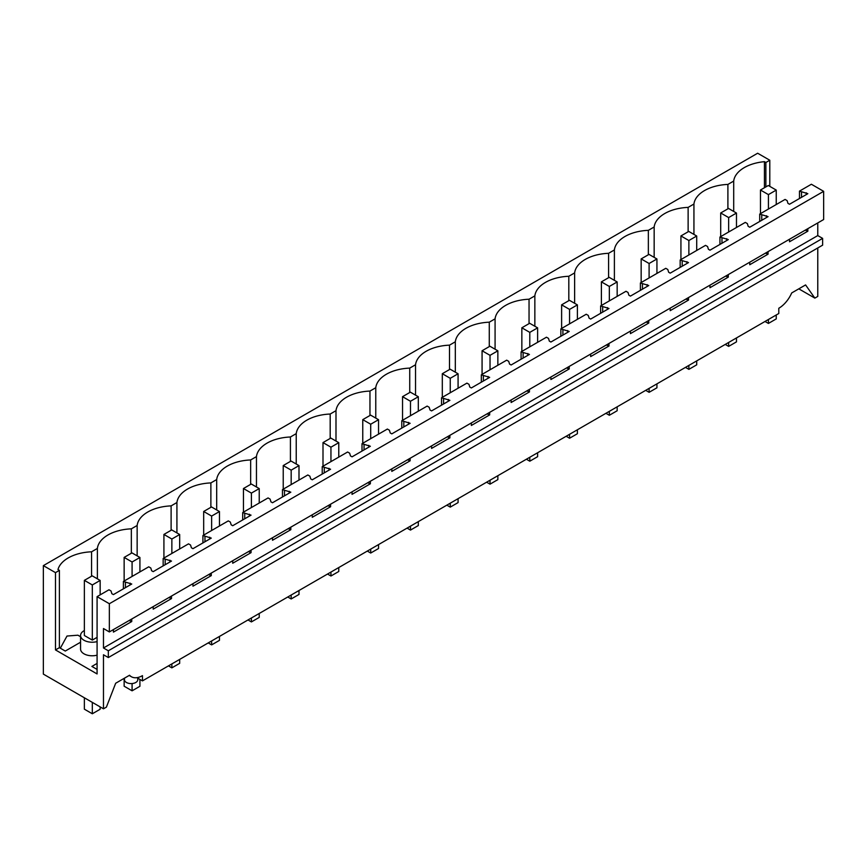 <?xml version="1.0" encoding="UTF-8"?>
<svg xmlns="http://www.w3.org/2000/svg" width="867" height="867" viewBox="0 0 867 867"><rect width="100%" height="100%" fill="white"/><g stroke="black" fill="none" stroke-linecap="round" stroke-linejoin="round"><path stroke-width="1.3" d="M817.776 247.962L817.776 296.427L814.85 298.107L805.584 284.929L791.712 292.938A22.141 12.788 120 0 1 778.794 308.262L778.794 313.507L142.459 680.888L136.899 677.68M129.161 675.458L131.394 676.737A22.141 12.788 -60 0 0 142.459 675.642L142.459 680.888M817.776 222.927L817.776 235.586L822.631 238.382L822.631 245.155L108.332 657.554L103.476 654.758L103.476 708.816L106.403 707.136L115.669 683.25L129.541 675.241A22.141 12.788 -60 0 0 131.394 676.737M814.85 298.107L798.81 288.841M769.788 160.232L765.875 162.497L764.445 161.674A36.533 21.09 0 0 0 733.699 181.073L727.901 184.422A36.533 21.09 0 0 0 693.936 204.027L688.127 207.386A36.533 21.09 0 0 0 654.162 226.991L648.353 230.34A36.533 21.09 0 0 0 614.389 249.956L608.58 253.305A36.533 21.09 0 0 0 574.626 272.91L568.817 276.27A36.533 21.09 0 0 0 534.852 295.875L529.043 299.223A36.533 21.09 0 0 0 495.079 318.839L489.27 322.188A36.533 21.09 0 0 0 455.316 341.793L449.507 345.153A36.533 21.09 0 0 0 415.542 364.758L409.733 368.107A36.533 21.09 0 0 0 375.769 387.722L369.96 391.071A36.533 21.09 0 0 0 335.995 410.676L330.186 414.036A36.533 21.09 0 0 0 296.232 433.641L290.423 436.99A36.533 21.09 0 0 0 256.459 456.606L250.65 459.954A36.533 21.09 0 0 0 216.685 479.559L210.876 482.919A36.533 21.09 0 0 0 176.922 502.524L171.113 505.884A36.533 21.09 0 0 0 137.149 525.489L131.34 528.837A36.533 21.09 0 0 0 97.375 548.453L91.566 551.802A36.533 21.09 0 0 0 57.97 569.554L59.4 570.378L55.488 572.632L43.35 565.631L757.65 153.231L769.788 160.232L769.788 186.362M823.65 191.336L109.35 603.735L97.082 596.648L108.982 589.777L111.019 590.958L111.854 593.7L113.414 594.599L131.741 584.022L123.385 581.464L148.745 566.812L150.782 567.993L151.627 570.735L153.188 571.635L171.503 561.068L163.159 558.5L175.838 551.174L188.518 543.858L190.556 545.029L191.39 547.771L192.962 548.681L211.277 538.104L202.921 535.535L228.292 520.894L230.329 522.064L231.164 524.817L232.724 525.716L251.051 515.139L242.695 512.581L268.066 497.929L270.092 499.11L270.938 501.852L272.498 502.752L290.824 492.174L282.469 489.617L295.148 482.29L307.828 474.975L309.866 476.146L310.7 478.887L312.272 479.798L330.587 469.22L322.231 466.652L347.602 452.01L349.639 453.181L350.474 455.934L352.045 456.833L370.361 446.256L362.005 443.698L387.376 429.046L389.413 430.227L390.248 432.969L391.808 433.868L410.134 423.291L401.779 420.733L427.138 406.092L429.176 407.262L430.021 410.004L431.582 410.915L449.897 400.337L441.552 397.769L466.912 383.127L468.949 384.298L469.784 387.05L471.355 387.95L489.671 377.373L481.315 374.815L506.686 360.163L508.723 361.344L509.558 364.086L511.118 364.985L529.444 354.408L521.089 351.85L546.459 337.209L548.486 338.379L549.331 341.121L550.892 342.031L569.218 331.454L560.862 328.886L586.222 314.244L588.26 315.415L589.094 318.156L590.665 319.067L608.981 308.489L600.625 305.921L625.996 291.279L628.033 292.461L628.868 295.203L630.439 296.102L648.754 285.525L640.399 282.967L665.769 268.315L667.796 269.496L668.641 272.238L670.202 273.148L688.528 262.571L680.172 260.002L705.532 245.361L707.57 246.531L708.415 249.273L709.975 250.184L728.291 239.606L719.946 237.038L745.306 222.396L747.343 223.578L748.178 226.32L749.749 227.219L768.064 216.642L759.709 214.084L785.079 199.432L787.117 200.613L787.951 203.355L789.512 204.254L807.838 193.688L799.482 191.119L811.382 184.248L823.65 191.336L823.65 219.535L109.35 631.935L103.476 628.542L103.476 647.985L108.332 650.781L108.332 657.554M109.35 603.735L109.35 631.935M97.082 596.648L97.082 673.941L55.488 649.925L59.4 647.66L65.274 651.052L80.566 642.219M55.488 572.632L55.488 649.925M103.476 708.816L43.35 674.103L43.35 565.631M137.755 678.167L137.755 679.761A6.643 3.836 180 0 1 135.805 682.47A6.643 3.836 180 0 1 126.409 682.47A6.643 3.836 180 0 1 124.469 679.761L124.469 678.167M765.875 186.904L765.875 162.497M97.082 669.422L91.891 666.42L97.082 663.428M84.37 630.537A11.629 6.719 0 0 0 83.98 630.753A11.629 6.719 0 0 0 80.566 635.511L80.566 649.069A11.629 6.719 0 0 0 97.082 655.159M123.385 581.464L123.385 588.845M163.159 558.5L163.159 565.891M202.921 535.535L202.921 542.926M242.695 512.581L242.695 519.962M282.469 489.617L282.469 496.997M322.231 466.652L322.231 474.043M362.005 443.698L362.005 451.078M401.779 420.733L401.779 428.114M441.552 397.769L441.552 405.16M481.315 374.815L481.315 382.195M521.089 351.85L521.089 359.231M560.862 328.886L560.862 336.277M600.625 305.921L600.625 313.312M640.399 282.967L640.399 290.347M680.172 260.002L680.172 267.394M719.946 237.038L719.946 244.429M759.709 214.084L759.709 221.464M799.482 191.119L799.482 198.51M807.838 228.671L807.838 231.196L805.205 230.189M789.512 239.249L789.512 241.774L807.838 231.196M768.064 251.625L768.064 254.161L765.431 253.142M749.749 262.202L749.749 264.738L768.064 254.161M728.291 274.59L728.291 277.126L725.668 276.107M709.975 285.167L709.975 287.703L728.291 277.126M688.528 297.554L688.528 300.08L685.895 299.072M670.202 308.132L670.202 310.657L688.528 300.08M648.754 320.508L648.754 323.044L646.121 322.036M630.439 331.086L630.439 333.622L648.754 323.044M608.981 343.473L608.981 346.009L606.347 344.99M590.665 354.05L590.665 356.586L608.981 346.009M569.218 366.438L569.218 368.963L566.584 367.955M550.892 377.015L550.892 379.54L569.218 368.963M529.444 389.391L529.444 391.927L526.811 390.919M511.118 399.969L511.118 402.505L529.444 391.927M489.671 412.356L489.671 414.892L487.037 413.873M471.355 422.933L471.355 425.469L489.671 414.892M449.897 435.321L449.897 437.846L447.274 436.838M431.582 445.898L431.582 448.423L449.897 437.846M410.134 458.285L410.134 460.81L407.501 459.803M391.808 468.852L391.808 471.388L410.134 460.81M370.361 481.239L370.361 483.775L367.727 482.756M352.045 491.817L352.045 494.353L370.361 483.775M330.587 504.204L330.587 506.729L327.964 505.721M312.272 514.781L312.272 517.306L330.587 506.729M290.824 527.169L290.824 529.694L288.191 528.686M272.498 537.735L272.498 540.271L290.824 529.694M251.051 550.122L251.051 552.658L248.417 551.64M232.724 560.7L232.724 563.236L251.051 552.658M211.277 573.087L211.277 575.623L208.644 574.604M192.962 583.664L192.962 586.19L211.277 575.623M171.503 596.052L171.503 598.577L168.881 597.569M153.188 606.629L153.188 609.154L171.503 598.577M131.741 619.005L131.741 621.541L129.107 620.523M113.414 629.583L113.414 632.119L131.741 621.541M817.776 235.586L103.476 647.985M822.631 238.382L108.332 650.781M59.4 570.378L59.4 647.66M97.082 637.343L92.325 640.095L92.325 584.954L84.37 580.359L84.37 635.511L92.325 640.095M60.332 648.202L66.997 636.042L77.9 635.197L80.566 636.736M91.566 576.208L91.566 551.802M97.375 578.831L97.375 548.453M131.34 553.244L131.34 528.837M137.149 555.866L137.149 525.489M171.113 530.29L171.113 505.884M176.922 532.912L176.922 502.524M210.876 507.325L210.876 482.919M216.685 509.948L216.685 479.559M250.65 484.36L250.65 459.954M256.459 486.983L256.459 456.606M290.423 461.407L290.423 436.99M296.232 464.029L296.232 433.641M330.186 438.442L330.186 414.036M335.995 441.065L335.995 410.676M369.96 415.477L369.96 391.071M375.769 418.1L375.769 387.722M409.733 392.523L409.733 368.107M415.542 395.135L415.542 364.758M449.507 369.559L449.507 345.153M455.316 372.181L455.316 341.793M489.27 346.594L489.27 322.188M495.079 349.217L495.079 318.839M529.043 323.64L529.043 299.223M534.852 326.252L534.852 295.875M568.817 300.676L568.817 276.27M574.626 303.298L574.626 272.91M608.58 277.711L608.58 253.305M614.389 280.334L614.389 249.956M648.353 254.746L648.353 230.34M654.162 257.369L654.162 226.991M688.127 231.792L688.127 207.386M693.936 234.415L693.936 204.027M727.901 208.828L727.901 184.422M733.699 181.073L733.699 211.45M764.445 187.727L764.445 161.674M80.566 635.511A11.629 6.719 0 0 0 97.082 641.602M125.422 582.635L125.422 587.674M165.185 559.67L165.185 564.71M204.959 536.716L204.959 541.745M244.732 513.752L244.732 518.791M284.506 490.787L284.506 495.826M324.269 467.833L324.269 472.862M364.042 444.869L364.042 449.908M403.816 421.904L403.816 426.943M443.579 398.95L443.579 403.979M483.353 375.985L483.353 381.025M523.126 353.021L523.126 358.06M562.9 330.067L562.9 335.095M602.663 307.102L602.663 312.142M642.436 284.138L642.436 289.177M682.21 261.184L682.21 266.212M721.973 238.219L721.973 243.248M761.746 215.254L761.746 220.294M801.52 192.29L801.52 197.329M806.267 192.777L806.267 194.587M806.267 229.571L806.267 230.297M766.504 215.742L766.504 217.552M766.504 252.535L766.504 253.251M726.73 238.696L726.73 240.506M726.73 275.489L726.73 276.215M686.957 261.661L686.957 263.47M686.957 298.454L686.957 299.18M647.183 284.625L647.183 286.435M647.183 321.419L647.183 322.145M607.42 307.59L607.42 309.389M607.42 344.372L607.42 345.099M567.647 330.544L567.647 332.354M567.647 367.337L567.647 368.063M527.873 353.508L527.873 355.318M527.873 390.302L527.873 391.028M488.11 376.473L488.11 378.272M488.11 413.266L488.11 413.982M448.337 399.427L448.337 401.237M448.337 436.22L448.337 436.946M408.563 422.392L408.563 424.201M408.563 459.185L408.563 459.911M368.789 445.356L368.789 447.155M368.789 482.15L368.789 482.865M329.026 468.31L329.026 470.12M329.026 505.103L329.026 505.829M289.253 491.275L289.253 493.085M289.253 528.068L289.253 528.794M249.479 514.239L249.479 516.049M249.479 551.033L249.479 551.748M209.716 537.193L209.716 539.003M209.716 573.987L209.716 574.713M169.943 560.158L169.943 561.968M169.943 596.951L169.943 597.677M130.169 583.123L130.169 584.932M130.169 619.916L130.169 620.631M765.008 321.462L768.422 323.434L768.422 319.5M768.422 209.055L768.422 194.609L760.467 190.025L760.467 213.64M776.247 204.536L776.247 190.09L768.422 194.609M768.422 323.434L776.247 318.904L776.247 314.981M760.467 190.025L768.303 185.505L776.247 190.09M725.245 344.427L728.648 346.388L728.648 342.454M728.648 232.02L728.648 217.574L720.705 212.979L720.705 236.604M736.473 227.501L736.473 213.054L728.648 217.574M728.648 346.388L736.473 341.869L736.473 337.935M720.705 212.979L728.529 208.459L736.473 213.054M685.472 367.38L688.875 369.353L688.875 365.419M688.875 254.974L688.875 240.527L680.931 235.943L680.931 259.569M696.71 250.455L696.71 236.008L688.875 240.527M688.875 369.353L696.71 364.834L696.71 360.9M680.931 235.943L688.756 231.424L696.71 236.008M645.698 390.345L649.101 392.317L649.101 388.383M649.101 277.939L649.101 263.492L641.157 258.908L641.157 282.523M656.937 273.419L656.937 258.973L649.101 263.492M649.101 392.317L656.937 387.798L656.937 383.864M641.157 258.908L648.993 254.389L656.937 258.973M605.925 413.31L609.338 415.271L609.338 411.337M609.338 300.903L609.338 286.457L601.395 281.862L601.395 305.487M617.163 296.384L617.163 281.938L609.338 286.457M609.338 415.271L617.163 410.752L617.163 406.818M601.395 281.862L609.219 277.342L617.163 281.938M566.162 436.274L569.565 438.236L569.565 434.302M569.565 323.857L569.565 309.411L561.621 304.826L561.621 328.452M577.389 319.338L577.389 304.891L569.565 309.411M569.565 438.236L577.389 433.717L577.389 429.783M561.621 304.826L569.446 300.307L577.389 304.891M526.388 459.228L529.791 461.201L529.791 457.267M529.791 346.822L529.791 332.375L521.847 327.791L521.847 351.406M537.627 342.302L537.627 327.856L529.791 332.375M529.791 461.201L537.627 456.681L537.627 452.747M521.847 327.791L529.672 323.272L537.627 327.856M486.615 482.193L490.028 484.154L490.028 480.22M490.028 369.786L490.028 355.34L482.074 350.756L482.074 374.371M497.853 365.267L497.853 350.821L490.028 355.34M490.028 484.154L497.853 479.635L497.853 475.701M482.074 350.756L489.909 346.226L497.853 350.821M446.852 505.158L450.255 507.119L450.255 503.185M450.255 392.74L450.255 378.305L442.311 373.71L442.311 397.335M458.079 388.221L458.079 373.775L450.255 378.305M450.255 507.119L458.079 502.6L458.079 498.666M442.311 373.71L450.136 369.19L458.079 373.775M407.078 528.111L410.481 530.084L410.481 526.15M410.481 415.705L410.481 401.258L402.537 396.674L402.537 420.289M418.317 411.186L418.317 396.739L410.481 401.258M410.481 530.084L418.317 525.565L418.317 521.631M402.537 396.674L410.362 392.155L418.317 396.739M367.305 551.076L370.708 553.038L370.708 549.114M370.708 438.669L370.708 424.223L362.764 419.639L362.764 443.254M378.543 434.15L378.543 419.704L370.708 424.223M370.708 553.038L378.543 548.518L378.543 544.584M362.764 419.639L370.599 415.12L378.543 419.704M327.531 574.041L330.945 576.002L330.945 572.068M330.945 461.634L330.945 447.188L323.001 442.593L323.001 466.218M338.769 457.104L338.769 442.669L330.945 447.188M330.945 576.002L338.769 571.483L338.769 567.549M323.001 442.593L330.826 438.073L338.769 442.669M287.768 596.995L291.171 598.967L291.171 595.033M291.171 484.588L291.171 470.142L283.227 465.557L283.227 489.183M298.996 480.069L298.996 465.622L291.171 470.142M291.171 598.967L298.996 594.448L298.996 590.514M283.227 465.557L291.052 461.038L298.996 465.622M247.995 619.959L251.397 621.921L251.397 617.998M251.397 507.553L251.397 493.106L243.454 488.522L243.454 512.137M259.233 503.033L259.233 488.587L251.397 493.106M251.397 621.921L259.233 617.402L259.233 613.478M243.454 488.522L251.289 484.003L259.233 488.587M208.221 642.924L211.635 644.885L211.635 640.951M211.635 530.517L211.635 516.071L203.68 511.476L203.68 535.102M219.459 525.998L219.459 511.552L211.635 516.071M211.635 644.885L219.459 640.366L219.459 636.432M203.68 511.476L211.515 506.957L219.459 511.552M168.458 665.878L171.861 667.85L171.861 663.916M171.861 553.471L171.861 539.025L163.917 534.44L163.917 558.066M179.686 548.952L179.686 534.505L171.861 539.025M171.861 667.85L179.686 663.331L179.686 659.397M163.917 534.44L171.742 529.921L179.686 534.505M124.144 678.352L124.144 686.22L132.087 690.815L132.087 683.554M132.087 576.436L132.087 561.989L124.144 557.405L124.144 581.02M139.923 571.917L139.923 557.47L132.087 561.989M132.087 690.815L139.923 686.285L139.923 679.414M124.144 557.405L131.968 552.886L139.923 557.47M84.37 697.794L84.37 709.184L92.325 713.769L92.325 702.378M100.149 594.881L100.149 580.435L92.325 584.954M92.325 713.769L100.149 709.249L100.149 706.898M84.37 580.359L92.205 575.84L100.149 580.435"/></g></svg>
